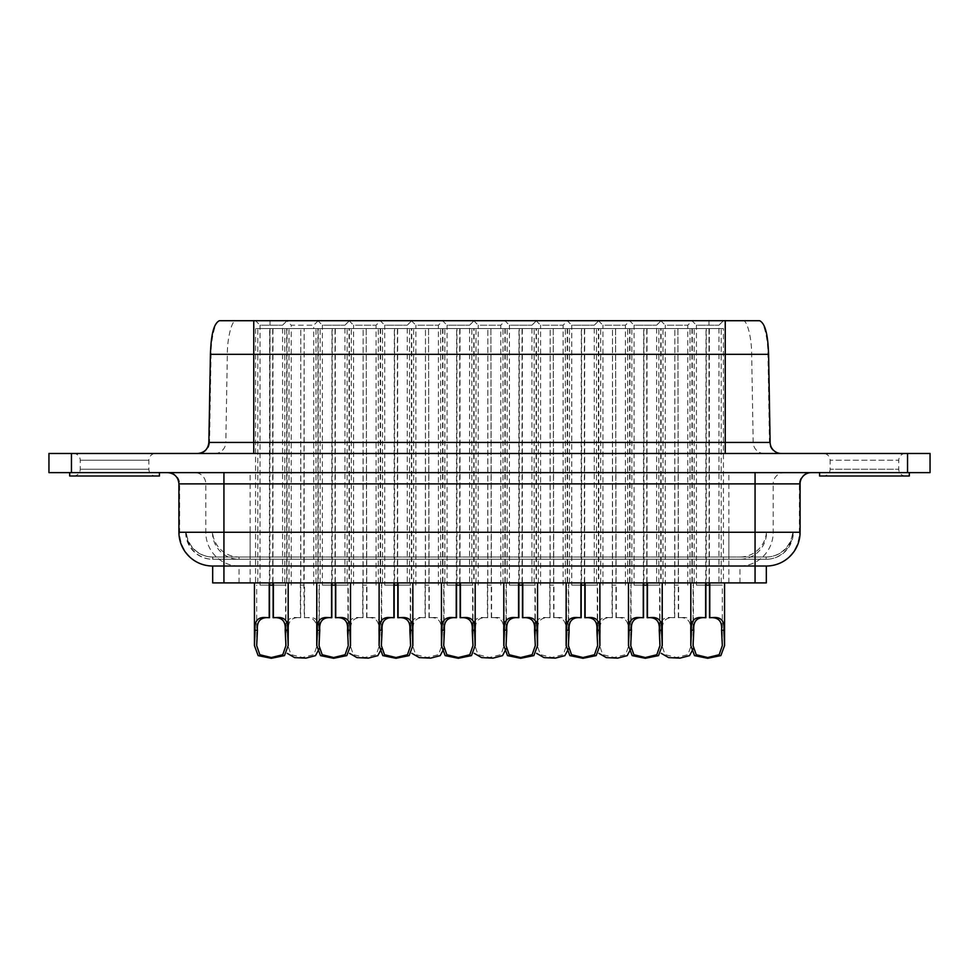 <?xml version="1.0" encoding="UTF-8"?>
<svg xmlns="http://www.w3.org/2000/svg" width="979" height="979" viewBox="0 0 979 979"><rect width="100%" height="100%" fill="white"/><g stroke="black" fill="none" stroke-linecap="round" stroke-linejoin="round"><path stroke-width="0.73" stroke-dasharray="4.89 3.67" d="M660.764 328.589L692.275 328.589L660.764 328.589L660.764 582.897L674.58 582.897L659.638 582.897L659.638 645.369L660.262 630.268L662.612 630.268C661.804 621.078 665.842 616.892 674.702 617.7L671.104 617.602L674.519 617.602M660.262 630.268C659.405 621.004 663.016 616.782 671.104 617.602M678.52 617.602L681.935 617.602L678.337 617.7C687.185 616.856 691.223 621.053 690.44 630.268L692.789 630.268L693.401 645.357L693.401 582.897L660.764 582.897M681.935 617.602C690.024 616.77 693.634 620.992 692.789 630.268M598.426 328.589L629.938 328.589L598.426 328.589L598.426 582.897L612.242 582.897L597.3 582.897L597.3 645.369L597.924 630.268L600.274 630.268C599.466 621.078 603.492 616.892 612.364 617.7L608.767 617.602L612.181 617.602M597.924 630.268C597.055 621.004 600.678 616.782 608.767 617.602M616.183 617.602L619.597 617.602L615.999 617.7C624.847 616.856 628.873 621.053 628.09 630.268L630.439 630.268L631.063 645.357L631.063 582.897L598.426 582.897M619.597 617.602C627.674 616.77 631.296 620.992 630.439 630.268M335.662 617.602L338.661 617.602M328.638 617.602L331.636 617.602M536.088 328.589L567.6 328.589L536.088 328.589L536.088 582.897L549.904 582.897L534.962 582.897L534.962 645.369L535.574 630.268L537.924 630.268C537.128 621.078 541.154 616.892 550.027 617.7L546.429 617.602L549.843 617.602M535.574 630.268C534.718 621.004 538.34 616.782 546.429 617.602M553.845 617.602L557.259 617.602L553.661 617.7C562.497 616.856 566.535 621.053 565.752 630.268L568.101 630.268L568.726 645.357L568.726 582.897L536.088 582.897M557.259 617.602C565.336 616.77 568.958 620.992 568.101 630.268M398 617.602L400.998 617.602M390.976 617.602L393.974 617.602M460.35 617.602L463.348 617.602M453.314 617.602L456.312 617.602M473.75 328.589L505.25 328.589L473.75 328.589L473.75 582.897L487.566 582.897L472.624 582.897L472.624 645.369L473.236 630.268L475.586 630.268C474.778 621.078 478.817 616.892 487.689 617.7L484.079 617.602L487.505 617.602M473.236 630.268C472.38 621.004 475.99 616.782 484.079 617.602M491.495 617.602L494.921 617.602L491.311 617.7C500.159 616.856 504.197 621.053 503.414 630.268L505.764 630.268L506.388 645.357L506.376 582.897L473.75 582.897M494.921 617.602C502.998 616.77 506.608 620.992 505.764 630.268M522.688 617.602L525.686 617.602M515.652 617.602L518.65 617.602M585.026 617.602L588.024 617.602M578.002 617.602L581 617.602M411.4 328.589L442.912 328.589L411.4 328.589L411.4 582.897L425.216 582.897L410.274 582.897L410.274 645.369L410.899 630.268L413.248 630.268C412.44 621.078 416.479 616.892 425.339 617.7L421.741 617.602L425.155 617.602M410.899 630.268C410.042 621.004 413.652 616.782 421.741 617.602M429.157 617.602L432.571 617.602L428.973 617.7C437.821 616.856 441.847 621.053 441.076 630.268L443.426 630.268L444.038 645.357L444.038 582.897L411.4 582.897M432.571 617.602C440.66 616.77 444.27 620.992 443.426 630.268M647.364 617.602L650.362 617.602M640.339 617.602L643.338 617.602M709.714 617.602L712.712 617.602M702.677 617.602L705.675 617.602M349.062 328.589L380.574 328.589L349.062 328.589L349.062 582.897L362.879 582.897L347.937 582.897L347.937 645.369L348.561 630.268L350.91 630.268C350.103 621.078 354.129 616.892 363.001 617.7L359.403 617.602L362.817 617.602M348.561 630.268C347.692 621.004 351.314 616.782 359.403 617.602M366.819 617.602L370.233 617.602L366.635 617.7C375.483 616.856 379.509 621.053 378.726 630.268L381.076 630.268L381.7 645.357L381.7 582.897L349.062 582.897M370.233 617.602C378.31 616.77 381.932 620.992 381.076 630.268M273.325 617.602L276.323 617.602M266.288 617.602L269.286 617.602M155.624 476.002L73.486 476.002L155.624 476.002A6.755 6.755 0 0 1 148.881 469.247L148.881 460.24A6.755 6.755 0 0 1 155.624 453.485L73.486 453.485L155.624 453.485M73.486 476.002A6.755 6.755 0 0 0 80.229 469.247L80.229 460.24A6.755 6.755 0 0 0 73.486 453.485M905.514 453.485A6.755 6.755 0 0 0 898.771 460.24L830.119 460.24L898.771 460.24L898.771 469.247A6.755 6.755 0 0 0 905.514 476.002L823.376 476.002A6.755 6.755 0 0 0 830.119 469.247L898.771 469.247L830.119 469.247L830.119 460.24A6.755 6.755 0 0 0 823.376 453.485L905.514 453.485L823.376 453.485M823.376 476.002L905.514 476.002M909.32 472.624L819.57 472.624L909.32 472.624M159.43 472.624L69.68 472.624L159.43 472.624M781.389 453.485L197.611 453.485L781.389 453.485M755.066 472.624L167.666 472.624L755.066 472.624M212.676 566.021L766.324 566.021M692.275 328.589L692.275 582.897M674.702 617.7L674.849 328.589L674.849 582.897L678.459 582.897L677.921 328.589L687.772 328.589L665.267 328.589L687.772 328.589L687.772 325.212L692.275 320.708L660.764 320.708L692.275 320.708M349.405 328.589L317.894 328.589L349.405 328.589L349.405 582.897L335.601 582.897L350.531 582.897L316.768 582.897L349.405 582.897M317.894 328.589L317.894 582.897M442.912 328.589L442.912 582.897M425.339 617.7L425.486 328.589L425.486 582.897L429.096 582.897L428.557 328.589L438.408 328.589L415.904 328.589L438.408 328.589L438.408 325.212L442.912 320.708L411.4 320.708L442.912 320.708M536.419 328.589L504.919 328.589L536.419 328.589L536.419 582.897L522.627 582.897L537.544 582.897L503.793 582.897L536.419 582.897M504.919 328.589L504.919 582.897M318.236 328.589L286.725 328.589L318.236 328.589L318.236 582.897L286.725 582.897L318.236 582.897M286.725 328.589L286.725 582.897M474.081 328.589L442.581 328.589L474.081 328.589L474.081 582.897L460.289 582.897L475.207 582.897L441.456 582.897L474.081 582.897M442.581 328.589L442.581 582.897M287.055 328.589L255.556 328.589L287.055 328.589L287.055 582.897L273.263 582.897L288.181 582.897L254.43 582.897L287.055 582.897M255.556 328.589L255.556 582.897M661.106 328.589L629.595 328.589L661.106 328.589L661.106 582.897L647.303 582.897L662.232 582.897L628.469 582.897L661.106 582.897M629.595 328.589L629.595 582.897M380.574 328.589L380.574 582.897M363.001 617.7L363.148 328.589L363.148 582.897L366.758 582.897L366.219 328.589L376.071 328.589L353.566 328.589L376.071 328.589L376.071 325.212L380.574 320.708L349.062 320.708L380.574 320.708M629.938 328.589L629.938 582.897M612.364 617.7L612.511 328.589L612.511 582.897L616.121 582.897L615.583 328.589L625.434 328.589L602.929 328.589L625.434 328.589L625.434 325.212L629.938 320.708L598.426 320.708L629.938 320.708M723.444 328.589L691.945 328.589L723.444 328.589L723.444 582.897L709.653 582.897L724.57 582.897L690.819 582.897L723.444 582.897M691.945 328.589L691.945 582.897M505.25 328.589L505.25 582.897M487.689 617.7L487.823 328.589L487.823 582.897L491.434 582.897L490.895 328.589L500.758 328.589L478.241 328.589L500.758 328.589L500.758 325.212L505.25 320.708L473.75 320.708L505.25 320.708M598.769 328.589L567.257 328.589L598.769 328.589L598.769 582.897L584.965 582.897L599.894 582.897L566.131 582.897L598.769 582.897M567.257 328.589L567.257 582.897M567.6 328.589L567.6 582.897M550.027 617.7L550.161 328.589L550.161 582.897L553.784 582.897L553.233 328.589L563.096 328.589L540.592 328.589L563.096 328.589L563.096 325.212L567.6 320.708L536.088 320.708L567.6 320.708M411.743 328.589L380.231 328.589L411.743 328.589L411.743 582.897L397.939 582.897L412.869 582.897L379.106 582.897L411.743 582.897M380.231 328.589L380.231 582.897M675.131 328.589L665.267 328.589L665.267 325.212L687.772 325.212L665.267 325.212L660.764 320.708M643.962 585.148L634.098 585.148L634.098 325.212L656.603 325.212L634.098 325.212L629.595 320.708L661.106 320.708L629.595 320.708M659.981 645.039L659.981 585.148L647.168 585.148L656.603 585.148L656.603 325.212L661.106 320.708M550.443 328.589L540.592 328.589L540.592 325.212L563.096 325.212L540.592 325.212L536.088 320.708M581.612 585.148L571.76 585.148L571.76 325.212L594.265 325.212L571.76 325.212L567.257 320.708L598.769 320.708L567.257 320.708M597.643 645.039L597.643 585.148L584.83 585.148L594.265 585.148L594.265 325.212L598.769 320.708M612.781 328.589L602.929 328.589L602.929 325.212L625.434 325.212L602.929 325.212L598.426 320.708M706.3 585.148L696.436 585.148L696.436 325.212L718.941 325.212L696.436 325.212L691.945 320.708L723.444 320.708L691.945 320.708M722.318 645.039L722.318 585.148L709.506 585.148L718.941 585.148L718.941 325.212L723.444 320.708M456.936 585.148L447.073 585.148L447.073 325.212L469.577 325.212L447.073 325.212L442.581 320.708L474.081 320.708L442.581 320.708M472.955 645.039L472.955 585.148L460.142 585.148L469.577 585.148L469.577 325.212L474.081 320.708M488.105 328.589L478.241 328.589L478.241 325.212L500.758 325.212L478.241 325.212L473.75 320.708M519.274 585.148L509.423 585.148L509.423 325.212L531.927 325.212L509.423 325.212L504.919 320.708L536.419 320.708L504.919 320.708M535.305 645.039L535.305 585.148L522.48 585.148L531.927 585.148L531.927 325.212L536.419 320.708M425.767 328.589L415.904 328.589L415.904 325.212L438.408 325.212L415.904 325.212L411.4 320.708M363.417 328.589L353.566 328.589L353.566 325.212L376.071 325.212L353.566 325.212L349.062 320.708M318.236 320.708L313.733 325.212L313.733 328.589L291.228 328.589L291.228 325.212L313.733 325.212L291.228 325.212L286.725 320.708L318.236 320.708L286.725 320.708M332.248 585.148L322.397 585.148L322.397 325.212L344.902 325.212L322.397 325.212L317.894 320.708L349.405 320.708L317.894 320.708M348.279 645.039L348.279 585.148L335.467 585.148L344.902 585.148L344.902 325.212L349.405 320.708M394.598 585.148L384.735 585.148L384.735 325.212L407.24 325.212L384.735 325.212L380.231 320.708L411.743 320.708L380.231 320.708M410.617 645.039L410.617 585.148L397.804 585.148L407.24 585.148L407.24 325.212L411.743 320.708M269.91 585.148L260.059 585.148L260.059 325.212L282.564 325.212L260.059 325.212L255.556 320.708L287.055 320.708L255.556 320.708M285.941 645.039L285.941 585.148L273.117 585.148L282.564 585.148L282.564 325.212L287.055 320.708M212.676 582.897L766.324 582.897M407.24 585.148L397.388 585.148M594.265 585.148L584.402 585.148M718.941 585.148L709.09 585.148M656.603 585.148L646.752 585.148M282.564 585.148L272.7 585.148M469.577 585.148L459.726 585.148M531.927 585.148L522.064 585.148M344.902 585.148L335.038 585.148M300.663 617.7L300.798 328.589L300.798 582.897L285.599 582.897L285.599 645.369L286.211 630.268L288.56 630.268C287.765 621.078 291.791 616.892 300.663 617.7L297.065 617.602L300.48 617.602M286.211 630.268C285.354 621.004 288.976 616.782 297.065 617.602M304.298 617.7C313.133 616.856 317.172 621.053 316.388 630.268L318.738 630.268L319.362 645.357L319.362 582.897L304.151 582.897L304.151 328.589L303.869 585.148L304.298 617.7L307.895 617.602C315.972 616.77 319.595 620.992 318.738 630.268M300.382 582.897L300.382 617.627M304.481 617.602L304.567 582.897M300.798 582.897L304.151 582.897M304.567 617.627L307.895 617.602M285.599 582.897L319.362 582.897M300.798 328.589L304.151 328.589M301.079 585.148L303.869 585.148M301.079 328.589L303.869 328.589M300.663 585.148L304.298 585.148M316.388 630.268L317.11 645.369L313.965 654.621L302.487 657.484L290.996 654.633L287.85 645.369L288.56 630.268M332.248 328.589L347.153 328.589L320.145 328.589L332.248 328.589L332.248 582.897M394.598 328.589L409.491 328.589L382.483 328.589L394.598 328.589L394.598 582.897M456.936 328.589L471.829 328.589L444.821 328.589L456.936 328.589L456.936 582.897M519.274 328.589L534.179 328.589L507.171 328.589L519.274 328.589L519.274 582.897M581.612 328.589L596.517 328.589L569.509 328.589L581.612 328.589L581.612 582.897M643.962 328.589L658.855 328.589L631.847 328.589L643.962 328.589L643.962 582.897M706.3 328.589L721.193 328.589L694.184 328.589L706.3 328.589L706.3 582.897M269.91 328.589L284.816 328.589L257.807 328.589L269.91 328.589L269.91 582.897M322.397 585.148L348.279 585.148M335.038 582.897L335.038 328.589M509.423 585.148L535.305 585.148M522.064 582.897L522.064 328.589M447.073 585.148L472.955 585.148M459.726 582.897L459.726 328.589M260.059 585.148L285.941 585.148M272.7 582.897L272.7 328.589M634.098 585.148L659.981 585.148M646.752 582.897L646.752 328.589M696.436 585.148L722.318 585.148M709.09 582.897L709.09 328.589M571.76 585.148L597.643 585.148M584.402 582.897L584.402 328.589M384.735 585.148L410.617 585.148M397.388 582.897L397.388 328.589M659.638 582.897L693.401 582.897M597.3 582.897L631.063 582.897M335.32 328.589L335.32 582.897L331.697 582.897L331.979 328.589M534.962 582.897L568.726 582.897M397.658 328.589L397.658 582.897L394.035 582.897L394.317 328.589M460.008 328.589L460.008 582.897L456.373 582.897L456.655 328.589M472.624 582.897L506.376 582.897M522.345 328.589L522.345 582.897L518.711 582.897L518.992 328.589M584.683 328.589L584.683 582.897L581.061 582.897L581.342 328.589M410.274 582.897L444.038 582.897M647.021 328.589L647.021 582.897L643.399 582.897L643.68 328.589M709.371 328.589L709.371 582.897L705.737 582.897L706.018 328.589M347.937 582.897L381.7 582.897M272.982 328.589L272.982 582.897L269.347 582.897L269.629 328.589M770.13 442.435L769.457 442.435L767.94 354.312C768.013 337.547 763.179 319.24 759.068 320.708L253.757 320.708M780.532 453.485A11.258 11.087 90 0 1 769.457 442.435L225.819 442.435L227.336 354.312C227.263 337.547 232.084 319.24 236.196 320.708L219.932 320.708C215.821 319.24 210.987 337.547 211.06 354.312L768.588 354.312M550.161 328.589L553.514 328.589M487.823 328.589L491.177 328.589M612.511 328.589L615.852 328.589M363.148 328.589L366.489 328.589M425.486 328.589L428.839 328.589M674.849 328.589L678.202 328.589M930.05 472.624L48.95 472.624L48.95 453.485L930.05 453.485M819.57 476.002L909.32 476.002M69.68 476.002L159.43 476.002M272.982 582.897L269.629 582.897M363.148 582.897L366.489 582.897M362.719 582.897L362.719 617.627M366.635 617.7L366.219 328.589M366.917 617.627L366.917 582.897M363.417 585.148L366.219 585.148M363.001 585.148L366.635 585.148M378.726 630.268L379.448 645.369L376.303 654.621L364.837 657.484L353.333 654.633L350.188 645.369L350.91 630.268M709.371 582.897L706.018 582.897M647.021 582.897L643.68 582.897M425.486 582.897L428.839 582.897M425.07 582.897L425.07 617.627M428.973 617.7L428.557 328.589M429.255 617.627L429.255 582.897M425.767 585.148L428.557 585.148M425.339 585.148L428.973 585.148M441.076 630.268L441.786 645.369L438.641 654.621L427.174 657.484L415.671 654.633L412.526 645.369L413.248 630.268M584.683 582.897L581.342 582.897M522.345 582.897L518.992 582.897M487.823 582.897L491.177 582.897M487.407 582.897L487.407 617.627M491.311 617.7L490.895 328.589M491.593 617.627L491.593 582.897M488.105 585.148L490.895 585.148M487.689 585.148L491.311 585.148M503.414 630.268L504.124 645.369L500.991 654.621L489.512 657.484L478.009 654.633L474.864 645.369L475.586 630.268M460.008 582.897L456.655 582.897M397.658 582.897L394.317 582.897M550.161 582.897L553.514 582.897M549.745 582.897L549.745 617.627M553.661 617.7L553.233 328.589M553.93 617.627L553.93 582.897M550.443 585.148L553.233 585.148M550.027 585.148L553.661 585.148M565.752 630.268L566.474 645.369L563.329 654.621L551.862 657.484L540.359 654.633L537.214 645.369L537.924 630.268M335.32 582.897L331.979 582.897M612.511 582.897L615.852 582.897M612.083 582.897L612.083 617.627M615.999 617.7L615.583 328.589M616.28 617.627L616.28 582.897M612.781 585.148L615.583 585.148M612.364 585.148L615.999 585.148M628.09 630.268L628.812 645.369L625.667 654.621L614.2 657.484L602.697 654.633L599.552 645.369L600.274 630.268M674.849 582.897L678.202 582.897M674.433 582.897L674.433 617.627M678.337 617.7L677.921 328.589M678.618 617.627L678.618 582.897M675.131 585.148L677.921 585.148M674.702 585.148L678.337 585.148M690.44 630.268L691.15 645.369L688.004 654.621L676.538 657.484L665.035 654.633L661.89 645.369L662.612 630.268M185.667 532.258A27.008 27.008 0 0 0 212.676 559.266L766.324 559.266L212.676 559.266L212.676 557.014L766.324 557.014L212.676 557.014A27.008 27.008 0 0 1 185.765 532.258M793.284 532.258L185.716 532.258L793.284 532.258M793.235 532.258A27.008 27.008 0 0 1 766.324 557.014L766.324 559.266A27.008 27.008 0 0 0 793.333 532.258M148.881 469.247L80.229 469.247L148.881 469.247M80.229 460.24L148.881 460.24L80.229 460.24M800.076 532.258L799.39 532.258L799.39 483.871L800.076 483.871M766.153 582.897L766.153 566.021A33.763 33.249 90 0 0 799.39 532.258L773.202 532.258L773.202 483.871L799.39 483.871A11.258 11.087 90 0 1 810.477 472.624M739.953 582.897L739.953 566.021A33.763 33.249 90 0 0 773.202 532.258L178.924 532.258M178.924 483.871L773.202 483.871A11.258 11.087 -90 0 1 784.289 472.624M212.847 582.897L212.847 566.021A33.763 33.249 -90 0 1 179.61 532.258L179.61 483.871A11.258 11.087 90 0 0 168.523 472.624M239.047 582.897L239.047 566.021A33.763 33.249 -90 0 1 205.798 532.258L205.798 483.871A11.258 11.087 -90 0 0 194.711 472.624M250.122 582.897L250.122 472.624M728.878 582.897L728.878 472.624M907.545 472.624L907.545 453.485M71.455 472.624L71.455 453.485M210.412 354.312L211.06 354.312L209.543 442.435L208.87 442.435M214.744 453.485A11.258 11.087 -90 0 0 225.819 442.435L209.543 442.435A11.258 11.087 90 0 1 198.468 453.485M270.02 453.485L270.02 320.708M708.98 453.485L708.98 320.708M764.256 453.485A11.258 11.087 -90 0 1 753.181 442.435L751.664 354.312C751.737 337.547 746.916 319.24 742.804 320.708M186.255 532.258A27.008 26.592 -90 0 0 212.847 559.266L212.847 557.014A27.008 26.592 -90 0 1 186.34 532.258M792.745 532.258A27.008 26.592 90 0 1 766.153 559.266L766.153 557.014A27.008 26.592 90 0 0 792.66 532.258M223.934 557.014L223.934 532.258L223.934 557.014M755.066 559.266L755.066 532.258L755.066 559.266M212.443 532.258A27.008 26.592 -90 0 0 239.047 559.266L239.047 557.014A27.008 26.592 -90 0 1 212.541 532.258M250.122 532.258L250.122 559.266L250.122 532.258M728.878 532.258L728.878 559.266L728.878 532.258M766.459 532.258A27.008 26.592 90 0 1 739.953 557.014L739.953 559.266A27.008 26.592 90 0 0 766.557 532.258M315.984 582.897L315.984 328.589M288.976 582.897L288.976 328.589M313.733 585.148L313.733 328.589M291.228 585.148L291.228 328.589M317.11 645.369L317.11 585.148M287.85 645.369L287.85 585.148M284.816 582.897L284.816 328.589M257.807 582.897L257.807 328.589M256.682 645.577L256.682 585.148M378.322 582.897L378.322 328.589M351.314 582.897L351.314 328.589M376.071 585.148L376.071 328.589M353.566 585.148L353.566 328.589M379.448 645.369L379.448 585.148M350.188 645.369L350.188 585.148M721.193 582.897L721.193 328.589M694.184 582.897L694.184 328.589M693.059 645.577L693.059 585.148M658.855 582.897L658.855 328.589M631.847 582.897L631.847 328.589M630.721 645.577L630.721 585.148M440.66 582.897L440.66 328.589M413.652 582.897L413.652 328.589M438.408 585.148L438.408 328.589M415.904 585.148L415.904 328.589M441.786 645.369L441.786 585.148M412.526 645.369L412.526 585.148M596.517 582.897L596.517 328.589M569.509 582.897L569.509 328.589M568.383 645.577L568.383 585.148M534.179 582.897L534.179 328.589M507.171 582.897L507.171 328.589M506.045 645.577L506.045 585.148M502.998 582.897L502.998 328.589M476.002 582.897L476.002 328.589M500.758 585.148L500.758 328.589M478.241 585.148L478.241 328.589M504.124 645.369L504.124 585.148M474.876 645.369L474.876 585.148M471.829 582.897L471.829 328.589M444.821 582.897L444.821 328.589M443.695 645.577L443.695 585.148M409.491 582.897L409.491 328.589M382.483 582.897L382.483 328.589M381.357 645.577L381.357 585.148M565.348 582.897L565.348 328.589M538.34 582.897L538.34 328.589M563.096 585.148L563.096 328.589M540.592 585.148L540.592 328.589M566.474 645.369L566.474 585.148M537.214 645.369L537.214 585.148M347.153 582.897L347.153 328.589M320.145 582.897L320.145 328.589M319.019 645.577L319.019 585.148M627.686 582.897L627.686 328.589M600.678 582.897L600.678 328.589M625.434 585.148L625.434 328.589M602.929 585.148L602.929 328.589M628.812 645.369L628.812 585.148M599.552 645.369L599.552 585.148M690.024 582.897L690.024 328.589M663.016 582.897L663.016 328.589M687.772 585.148L687.772 328.589M665.267 585.148L665.267 328.589M691.15 645.369L691.15 585.148M661.89 645.369L661.89 585.148"/><path stroke-width="1.47" d="M331.832 585.148L331.832 617.712L328.638 617.602C320.329 616.684 316.596 620.906 317.416 630.268L316.768 645.565L320.476 655.612L333.643 658.292L346.823 655.612L350.531 645.565L349.87 630.268C350.715 620.931 346.97 616.709 338.661 617.602L335.467 617.712L335.467 585.148L331.832 585.148L332.248 582.897M394.17 585.148L394.17 617.712L390.976 617.602C382.679 616.684 378.934 620.906 379.766 630.268L379.106 645.565L382.813 655.612L395.981 658.292L409.161 655.612L412.869 645.565L412.22 630.268C413.052 620.931 409.32 616.709 400.998 617.602L397.804 617.712L397.804 585.148L394.17 585.148L394.598 582.897M456.52 585.148L456.52 617.712L453.314 617.602C445.017 616.684 441.272 620.906 442.104 630.268L441.443 645.565L445.151 655.612L458.319 658.292L471.499 655.612L475.207 645.565L474.558 630.268C475.39 620.931 471.658 616.709 463.348 617.602L460.142 617.712L460.142 585.148L456.52 585.148L456.936 582.897M518.858 585.148L518.858 617.712L515.652 617.602C507.355 616.684 503.622 620.906 504.442 630.268L503.793 645.565L507.489 655.612L520.669 658.292L533.849 655.612L537.557 645.565L536.896 630.268C537.74 620.931 533.996 616.709 525.686 617.602L522.48 617.712L522.48 585.148L518.858 585.148L519.274 582.897M581.196 585.148L581.196 617.712L578.002 617.602C569.692 616.684 565.96 620.906 566.78 630.268L566.131 645.565L569.839 655.612L583.007 658.292L596.187 655.612L599.894 645.565L599.234 630.268C600.078 620.931 596.333 616.709 588.024 617.602L584.83 617.712L584.83 585.148L581.196 585.148L581.612 582.897M643.533 585.148L643.533 617.712L640.339 617.602C632.042 616.684 628.298 620.906 629.13 630.268L628.469 645.565L632.177 655.612L645.345 658.292L658.524 655.612L662.232 645.565L661.584 630.268C662.416 620.931 658.683 616.709 650.362 617.602L647.168 617.712L647.168 585.148L643.533 585.148L643.962 582.897M705.883 585.148L705.883 617.712L702.677 617.602C694.38 616.684 690.636 620.906 691.468 630.268L690.807 645.565L694.515 655.612L707.682 658.292L720.862 655.612L724.57 645.565L723.922 630.268C724.754 620.931 721.021 616.709 712.712 617.602L709.506 617.712L709.506 585.148L705.883 585.148L706.3 582.897M269.494 585.148L269.494 617.712L266.288 617.602C257.991 616.684 254.259 620.906 255.078 630.268L254.43 645.565L258.126 655.612L271.305 658.292L284.485 655.612L288.193 645.565L287.532 630.268C288.377 620.931 284.632 616.709 276.323 617.602L273.117 617.712L273.117 585.148L269.494 585.148L269.91 582.897M909.32 472.624L909.32 476.002L819.57 476.002L819.57 472.624M159.43 472.624L159.43 476.002L69.68 476.002L69.68 472.624M781.389 453.485A11.258 11.258 0 0 1 770.13 442.435L768.601 354.312L211.06 354.312M800.076 532.258A33.763 33.763 0 0 1 766.324 566.021L212.676 566.021A33.763 33.763 0 0 1 178.924 532.258L800.076 532.258L800.076 483.871A11.258 11.258 0 0 1 811.334 472.624M178.924 532.258L178.924 483.871C178.251 477.042 174.507 473.285 167.666 472.624M766.324 566.021L766.324 582.897L212.676 582.897L212.676 566.021M319.191 648.661L315.507 655.649L305.95 658.145L294.606 657.607L287.239 653.348M335.467 585.148L335.038 582.897M522.48 585.148L522.064 582.897M460.142 585.148L459.726 582.897M273.117 585.148L272.7 582.897M647.168 585.148L646.752 582.897M709.506 585.148L709.09 582.897M584.83 585.148L584.402 582.897M397.804 585.148L397.388 582.897M219.932 320.708L759.068 320.708M219.406 320.708C211.966 324.184 210.864 342.65 210.412 354.312L208.87 442.435L253.757 442.435L253.757 320.708L236.196 320.708M930.05 453.485L930.05 472.624L930.05 453.485L48.95 453.485L48.95 472.624L71.455 472.624L71.455 453.485M930.05 472.624L71.455 472.624M273.398 582.897L273.398 617.614M269.213 617.614L269.213 582.897M269.494 617.712C260.695 616.929 256.682 621.114 257.44 630.268L256.682 645.577L259.839 654.731L271.293 657.533L282.772 654.731L285.941 645.577L285.183 630.268C285.954 621.139 281.94 616.954 273.117 617.712M255.078 630.268L257.44 630.268M285.183 630.268L287.532 630.268M381.529 648.661L377.845 655.649L368.288 658.145L356.943 657.607L349.576 653.348M709.787 582.897L709.787 617.614M705.602 617.614L705.602 582.897M705.883 617.712C697.085 616.929 693.059 621.114 693.817 630.268L693.059 645.577L696.228 654.731L707.682 657.533L719.161 654.731L722.331 645.577L721.56 630.268C722.343 621.139 718.329 616.954 709.506 617.712M691.468 630.268L693.817 630.268M721.56 630.268L723.922 630.268M647.449 582.897L647.449 617.614M643.264 617.614L643.264 582.897M643.533 617.712C634.747 616.929 630.721 621.114 631.479 630.268L630.721 645.577L633.89 654.731L645.345 657.533L656.823 654.731L659.981 645.577L659.222 630.268C660.005 621.139 655.991 616.954 647.168 617.712M629.13 630.268L631.479 630.268M659.222 630.268L661.584 630.268M443.879 648.661L440.183 655.649L430.638 658.145L419.293 657.607L411.914 653.348M585.099 582.897L585.099 617.614M580.914 617.614L580.914 582.897M581.196 617.712C572.397 616.929 568.383 621.114 569.142 630.268L568.383 645.577L571.552 654.731L582.994 657.533L594.473 654.731L597.643 645.577L596.884 630.268C597.667 621.139 593.641 616.954 584.83 617.712M566.78 630.268L569.142 630.268M596.884 630.268L599.234 630.268M522.762 582.897L522.762 617.614M518.576 617.614L518.576 582.897M518.858 617.712C510.059 616.929 506.045 621.114 506.804 630.268L506.045 645.577L509.202 654.731L520.657 657.533L532.135 654.731L535.305 645.577L534.546 630.268C535.317 621.139 531.303 616.954 522.48 617.712M504.442 630.268L506.804 630.268M534.546 630.268L536.896 630.268M506.216 648.661L502.533 655.649L492.975 658.145L481.631 657.607L474.252 653.348M460.424 582.897L460.424 617.614M456.238 617.614L456.238 582.897M456.52 617.712C447.721 616.929 443.695 621.114 444.454 630.268L443.695 645.577L446.865 654.731L458.319 657.533L469.798 654.731L472.967 645.577L472.196 630.268C472.979 621.139 468.965 616.954 460.142 617.712M442.104 630.268L444.454 630.268M472.196 630.268L474.558 630.268M398.086 582.897L398.086 617.614M393.901 617.614L393.901 582.897M394.17 617.712C385.383 616.929 381.357 621.114 382.116 630.268L381.357 645.577L384.527 654.731L395.981 657.533L407.46 654.731L410.617 645.577L409.858 630.268C410.642 621.139 406.628 616.954 397.804 617.712M379.766 630.268L382.116 630.268M409.858 630.268L412.22 630.268M568.554 648.661L564.871 655.649L555.313 658.145L543.969 657.607L536.602 653.348M335.736 582.897L335.736 617.614M331.551 617.614L331.551 582.897M331.832 617.712C323.033 616.929 319.019 621.114 319.778 630.268L319.019 645.577L322.189 654.731L333.631 657.533L345.11 654.731L348.279 645.577L347.521 630.268C348.304 621.139 344.278 616.954 335.467 617.712M317.416 630.268L319.778 630.268M347.521 630.268L349.87 630.268M630.892 648.661L627.209 655.649L617.651 658.145L606.307 657.607L598.94 653.348M693.242 648.661L689.546 655.649L680.001 658.145L668.657 657.607L661.278 653.348M253.757 453.485L253.757 442.435L725.243 442.435L725.243 453.485M725.243 320.708L725.243 442.435L770.13 442.435M755.066 472.624L755.066 483.871L178.924 483.871M800.076 483.871L755.066 483.871L755.066 582.897M223.934 582.897L223.934 472.624M907.545 472.624L907.545 453.485M208.87 442.435C208.111 449.165 204.354 452.849 197.611 453.485M768.588 354.312C768.136 342.65 767.034 324.184 759.594 320.708M288.181 645.088L288.181 582.897M254.43 645.075L254.43 582.897M724.57 645.088L724.57 582.897M690.819 645.075L690.819 582.897M662.232 645.088L662.232 582.897M628.469 645.075L628.469 582.897M599.894 645.088L599.894 582.897M566.131 645.075L566.131 582.897M537.544 645.088L537.544 582.897M503.793 645.075L503.793 582.897M475.207 645.088L475.207 582.897M441.456 645.075L441.456 582.897M412.869 645.088L412.869 582.897M379.106 645.075L379.106 582.897M350.531 645.088L350.531 582.897M316.768 645.075L316.768 582.897"/></g></svg>
